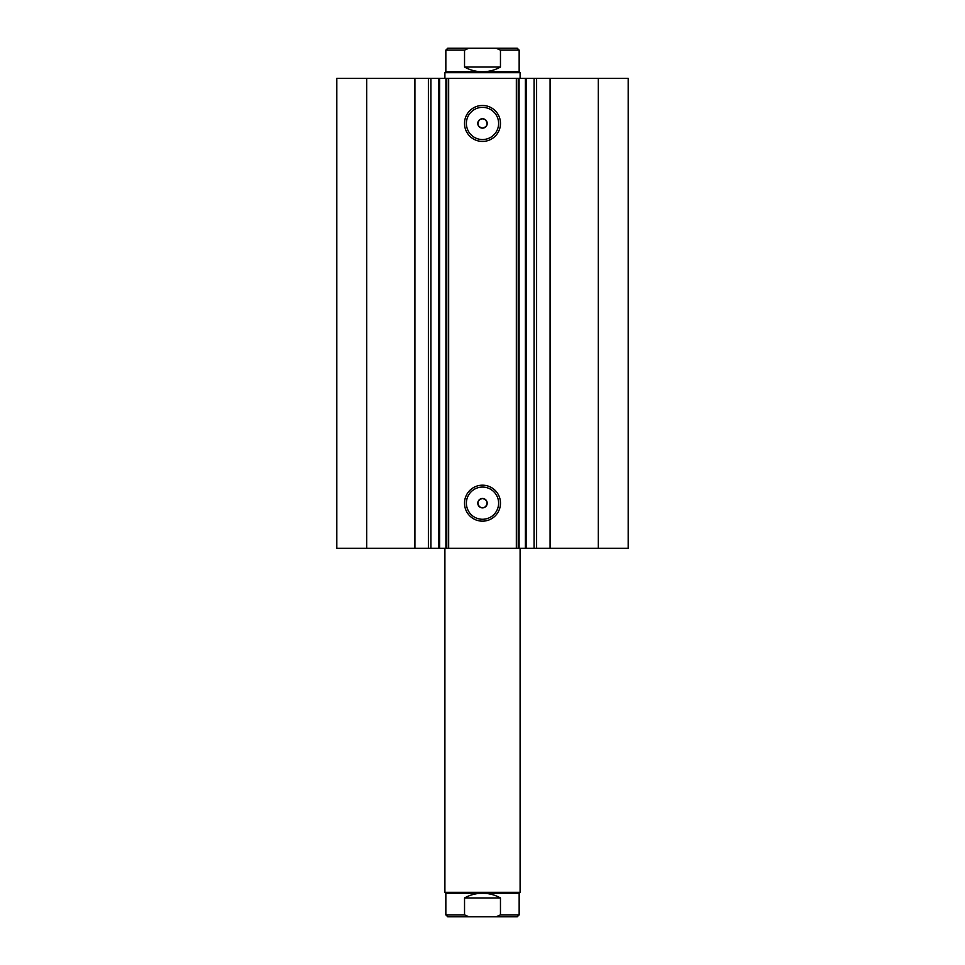 <?xml version="1.0" encoding="UTF-8"?>
<svg xmlns="http://www.w3.org/2000/svg" width="965" height="965" viewBox="0 0 965 965"><rect width="100%" height="100%" fill="white"/><g stroke="black" fill="none" stroke-linecap="round" stroke-linejoin="round"><path stroke-width="1.45" d="M501.112 916.75L463.888 916.75M444.901 892.311L445.842 893.252L519.158 893.252L520.099 892.311L444.901 892.311L444.901 548.301M501.112 48.25L447.724 48.25L468.785 48.25L464.539 50.132L445.842 50.132L447.724 48.25M445.842 71.748L519.158 71.748L520.099 72.689L444.901 72.689L445.842 71.748L445.842 50.132M519.158 71.748L519.158 50.132L500.461 50.132L500.461 67.043C494.876 70.156 488.893 71.724 482.5 71.748C476.107 71.724 470.124 70.156 464.539 67.043L464.539 50.132M500.461 50.132L496.215 48.25L468.785 48.25M500.461 67.043L464.539 67.043M496.215 48.25L517.276 48.25L519.158 50.132M519.158 893.252L519.158 914.868L500.461 914.868L500.461 897.957C494.876 894.845 488.893 893.276 482.5 893.252C476.107 893.276 470.124 894.845 464.539 897.957L464.539 914.868L445.842 914.868L447.724 916.75L468.785 916.75L464.539 914.868M500.461 897.957L464.539 897.957M500.461 914.868L496.215 916.75L468.785 916.75M496.215 916.75L517.276 916.75L519.158 914.868M414.914 548.301L414.914 78.334L336.809 78.334L336.809 548.301L438.761 548.301L438.761 78.334L448.665 78.334L448.665 548.301L445.914 548.301L445.914 78.334M430.909 548.301L430.909 78.334L438.761 78.334M598.3 78.334L598.3 548.301L628.191 548.301L628.191 78.334L526.106 78.334M598.3 548.301L448.665 548.301M482.5 141.433A17.985 17.985 0 0 1 464.515 123.448A17.985 17.985 0 0 1 482.5 105.462A17.985 17.985 0 0 1 500.485 123.448A17.985 17.985 0 0 1 482.5 141.433M482.5 107.344A16.103 16.103 0 0 0 466.397 123.448A16.103 16.103 0 0 0 482.5 139.551A16.103 16.103 0 0 0 498.603 123.448A16.103 16.103 0 0 0 482.5 107.344M482.5 521.16A17.985 17.985 0 0 1 464.515 503.175A17.985 17.985 0 0 1 482.5 485.19A17.985 17.985 0 0 1 500.485 503.175A17.985 17.985 0 0 1 482.5 521.16M482.5 487.072A16.103 16.103 0 0 0 466.397 503.175A16.103 16.103 0 0 0 482.5 519.279A16.103 16.103 0 0 0 498.603 503.175A16.103 16.103 0 0 0 482.5 487.072M482.5 507.88L479.677 506.939C476.638 502.789 477.579 499.967 482.5 498.483A4.704 4.704 0 0 0 477.796 503.175A4.704 4.704 0 0 0 482.5 507.88A4.704 4.704 0 0 0 487.204 503.175A4.704 4.704 0 0 0 482.5 498.483C487.421 499.967 488.362 502.789 485.323 506.939L482.5 507.88M479.677 119.684C476.638 123.834 477.579 126.644 482.5 128.14C487.421 126.656 488.362 123.834 485.323 119.684L482.5 118.743A4.704 4.704 0 0 0 477.796 123.448A4.704 4.704 0 0 0 482.5 128.14A4.704 4.704 0 0 0 487.204 123.448A4.704 4.704 0 0 0 482.5 118.743L479.677 119.684M439.63 78.334L439.63 548.301L445.914 548.301M439.63 548.301L438.761 548.301M526.106 548.301L526.239 78.334L519.086 78.334L519.086 548.301M516.335 548.301L516.335 78.334L448.665 78.334M516.335 78.334L519.086 78.334M414.914 78.334L430.909 78.334M366.7 548.301L366.7 78.334M518.217 78.334L518.217 548.301M446.783 548.301L446.783 78.334M534.091 548.301L534.091 78.334M550.086 548.301L550.086 78.334M536.612 548.301L536.612 78.334M525.37 548.301L525.37 78.334M428.388 548.301L428.388 78.334M520.099 548.301L520.099 892.311M444.901 78.334L444.901 72.689M520.099 78.334L520.099 72.689M445.842 893.252L445.842 914.868"/></g></svg>
